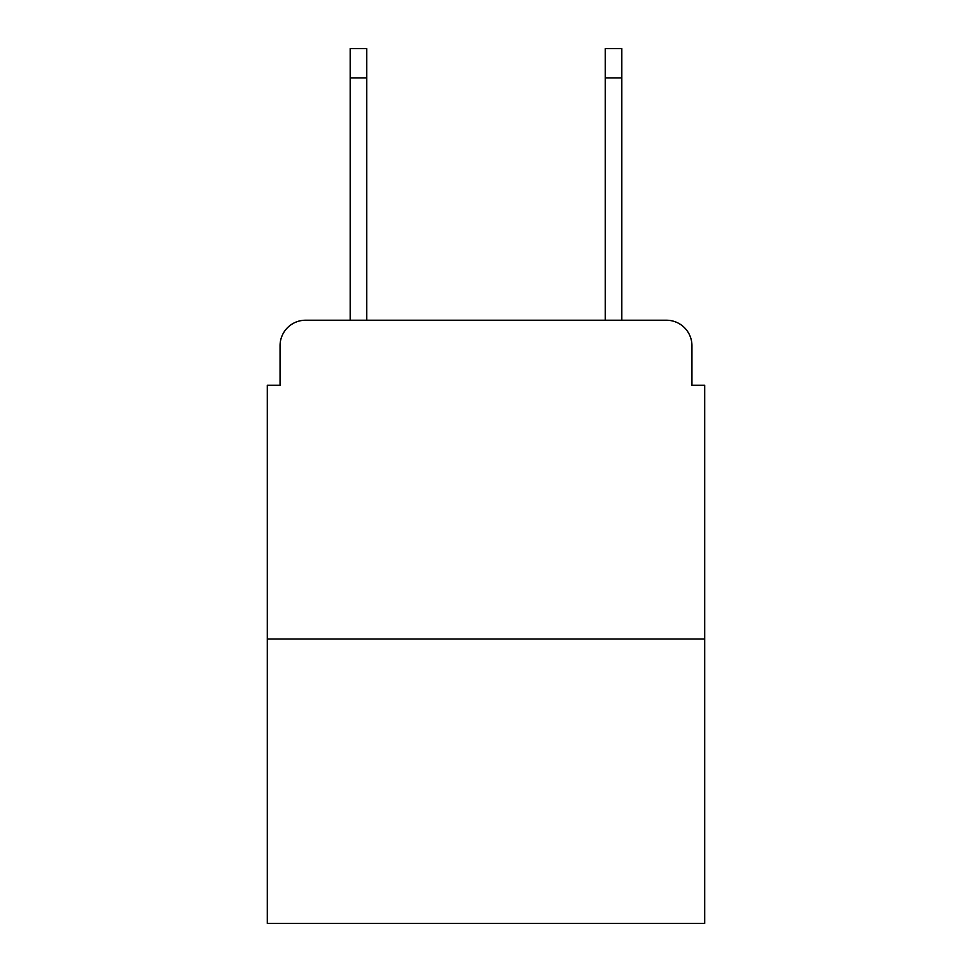 <?xml version="1.0" encoding="UTF-8"?>
<svg xmlns="http://www.w3.org/2000/svg" width="972" height="972" viewBox="0 0 972 972"><rect width="100%" height="100%" fill="white"/><g stroke="black" fill="none" stroke-linecap="round" stroke-linejoin="round"><path stroke-width="1.46" d="M280.058 345.728L280.058 385.252L280.058 345.728A25.503 25.503 0 0 1 305.56 320.225L350.187 320.225L350.187 48.6L366.772 48.6L366.772 320.225L605.228 320.225L605.228 48.6L621.813 48.6L621.813 320.225L666.44 320.225L305.56 320.225M704.7 639.029L267.3 639.029L267.3 923.4L704.7 923.4L704.7 385.252L691.942 385.252L691.942 345.728A25.503 25.503 0 0 0 666.44 320.225M267.3 639.029L267.3 385.252L280.058 385.252M691.942 385.252L691.942 345.728M350.187 77.93L366.772 77.93M621.813 77.93L605.228 77.93"/></g></svg>

